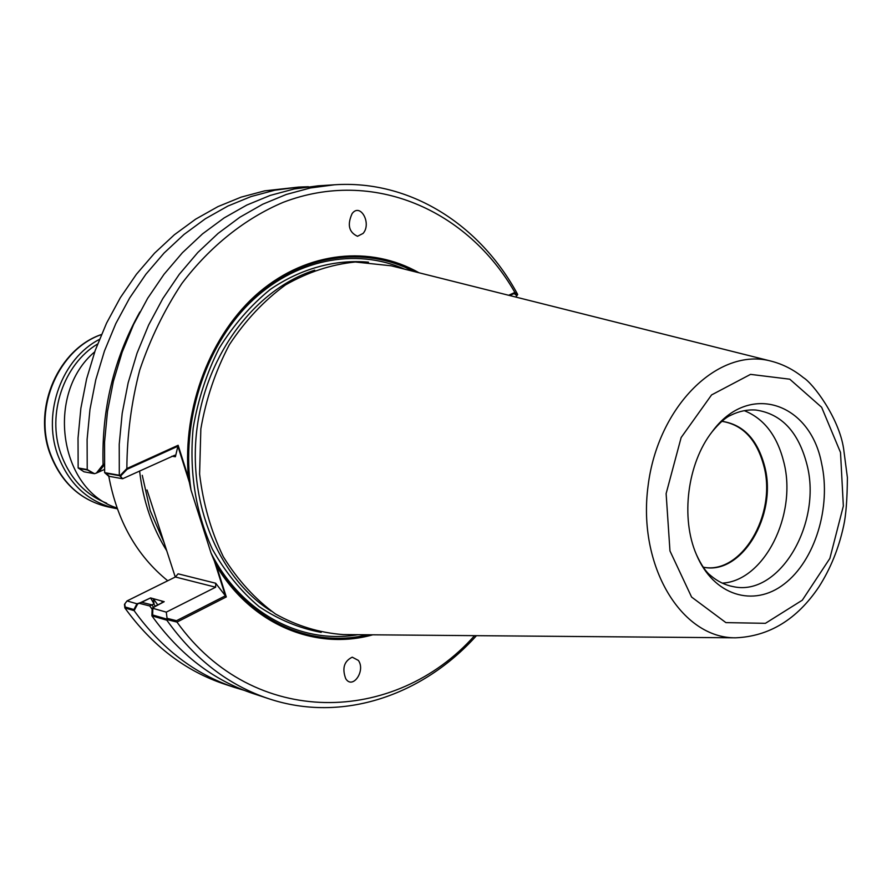 <?xml version="1.0" encoding="UTF-8"?>
<svg xmlns="http://www.w3.org/2000/svg" width="892" height="892" viewBox="0 0 892 892"><rect width="100%" height="100%" fill="white"/><g stroke="black" fill="none" stroke-linecap="round" stroke-linejoin="round"><path stroke-width="1.34" d="M764.054 466.694C757.029 439.845 742.969 424.726 721.862 421.325L722.197 421.358C743.493 424.581 757.687 439.723 764.779 466.772C777.512 515.208 741.743 575.463 703.554 567.234L703.231 567.178C741.308 574.961 776.72 514.918 764.054 466.694M153.48 607.073L151.852 604.865L154.048 603.851L150.547 597.908L153.29 598.666L154.048 603.851L150.547 597.908L161.419 600.918L162.545 602.524L161.419 600.918L164.206 601.687L155.275 606.17L152.855 608.311L152.632 614.978L166.548 619.026L167.072 618.323L176.493 620.698L225.408 595.789L214.381 561.079C248.009 620.921 310.817 648.674 367.537 634.769M105.892 473.262L119.55 475.692L122.594 478.748L109.393 476.373L105.892 473.262M137.647 603.973L134.123 610.652C161.597 648.729 195.114 674.341 234.685 687.487L224.996 684.298C185.592 671.208 152.22 645.752 124.869 607.943L124.467 604.363L127.01 600.94L124.791 603.94L125.125 606.984L133.923 609.537L136.955 603.773L127.01 600.94L175.367 576.99L178.099 573.824L175.367 576.99L127.01 600.94L137.647 603.973L150.547 597.908L141.694 602.312L151.852 604.865M136.955 603.773L141.694 602.312M509.745 295.553L514.16 293.546L516.836 295.698L515.766 297.058L517.661 294.661L514.885 292.442C467.876 210.211 373.38 167.729 283.154 202.35C245.144 218.451 210.178 246.159 181.89 283.455C164.384 309.87 150.324 338.759 139.721 370.124C131.347 402.392 127.054 435.207 126.854 468.556L120.03 475.626L122.594 478.748L174.72 455.232L122.594 478.748L108.69 476.239L104.643 472.648L119.305 475.246L119.227 444.294L122.193 413.33L128.147 382.835L137.011 353.265L148.618 325.056L162.79 298.619L179.281 274.312L197.823 252.481L218.127 233.381L239.859 217.247L262.694 204.235L286.31 194.456L310.371 187.967L334.545 184.778C410.331 179.682 480.086 224.895 517.505 294.126L517.661 294.661M139.877 311.966C113.775 358.64 101.498 409.517 103.082 464.62L96.381 473.094L104.498 469.437L98.611 472.091L104.342 464.843M93.771 473.563L87.539 470.006L78.92 468.478L84.004 471.801L93.771 473.563M413.944 271.514C365.263 245.958 302.945 253.863 255.669 296.166C208.505 338.481 181.544 412.795 189.316 482.182L177.898 446.245L127.088 469.315L120.476 476.172M152.855 608.311L166.291 612.135L167.072 618.323M151.896 615.837C179.593 654.438 213.389 680.362 253.272 693.608L268.882 698.759C228.731 685.424 194.712 659.233 166.826 620.196L151.896 615.837L152.153 608.11L166.291 612.135L215.652 587.215L215.686 583.234L215.652 587.215L166.291 612.135L167.239 619.65L176.962 622.081C253.752 729.344 395.379 724.795 474.566 635.662M126.854 468.556L178.132 445.275L175.389 456.76L174.72 455.232L175.389 456.76L177.898 446.245M189.316 482.182L191 490.009C180.842 422.418 204.424 348.036 249.214 303.57C294.126 259.104 355.362 247.296 404.689 269.183C355.362 247.296 294.126 259.104 249.214 303.57C204.424 348.036 180.842 422.418 191 490.009L211.047 553.085C241.754 613.573 301.886 644.593 357.993 634.691C301.886 644.593 241.754 613.573 211.047 553.085L214.381 561.079M225.408 595.789L215.686 583.234L226.289 596.938L176.962 622.081M147.013 489.953L161.374 534.219L147.013 489.953M175.267 577.046L161.374 534.219L175.267 577.046M164.139 542.771L150.213 510.648L142.263 475.313M94.719 351.827C44.868 393.662 59.519 490.366 117.008 507.961M117.298 508.786L115.38 508.418C87.817 501.85 68.506 483.754 57.445 454.128C42.37 411.959 62.217 358.45 99.402 339.406M106.683 503.222C84.874 494.48 69.554 477.867 60.723 453.381C46.73 413.955 63.756 364.07 97.596 344.011M722.275 583.123C764.21 581.027 797.214 514.963 783.957 462.703C777.389 435.976 764.165 418.638 744.307 410.677M709.742 574.771L710.779 575.674C717.703 581.528 725.252 585.185 733.402 586.668C779.207 596.848 822.123 523.782 807.104 465.145C798.708 432.185 781.66 413.821 755.97 410.052C747.697 409.428 739.479 411.078 731.295 415.003L730.08 415.616M821.599 463.372C810.17 402.403 748.555 381.575 712.106 431.806C687.398 463.249 680.406 517.94 696.418 554.59C713.533 595.711 753.684 607.809 784.258 583.97C815.009 560.544 831.377 506.979 821.599 463.372M391.175 265.794L355.272 262.003C331.3 264.433 308.041 272.071 285.518 284.905C264.021 300.615 245.3 320.551 229.367 344.702C215.574 370.76 206.063 398.824 200.845 428.885L199.596 474.031C203.164 503.824 211.081 531.409 223.335 556.775C237.785 580.146 255.19 599.223 275.55 614.031C297.058 625.994 319.581 632.841 343.108 634.569L344.067 634.58M139.542 603.393L149.689 605.947L154.048 603.851L153.29 598.666L164.206 601.687L152.153 608.11M149.689 605.947L152.108 609.225M103.082 464.62L104.319 464.063M268.882 698.759C342.327 723.211 422.752 695.459 476.462 635.673M334.545 184.778L318.143 185.826L294.126 188.993L270.243 195.404L246.794 205.071L224.126 217.927L202.551 233.86L182.414 252.726L164.028 274.29L147.682 298.274L133.633 324.387L122.137 352.228L113.362 381.419L107.475 411.524L104.554 442.086L104.643 472.648M234.685 687.487L244.04 690.297M308.376 186.729L298.619 187.086L274.792 190.208L251.098 196.541L227.861 206.063L205.394 218.741L184.031 234.44L164.095 253.016L145.887 274.257L129.708 297.883L115.826 323.584L104.453 350.991L95.79 379.736L89.981 409.372L87.104 439.466L87.226 469.56L94.452 473.685L84.004 471.801L78.15 467.954L78.028 438.095L80.871 408.246L86.636 378.855L95.243 350.355L106.549 323.16L120.353 297.672L136.443 274.234L154.55 253.172L174.386 234.741L195.638 219.164L217.994 206.587L241.13 197.132L264.712 190.843L298.619 187.086M96.381 473.094L94.452 473.685M357.514 236.28L363.089 233.414C371.897 223.502 360.413 202.506 352.139 213.545C347.077 224.717 348.872 232.288 357.514 236.28M352.24 657.181C344.1 661.15 341.926 668.298 345.706 678.634C352.608 689.984 365.887 670.762 358.361 660.403L352.24 657.181M120.03 475.626L119.305 475.246M124.869 607.943L134.123 610.652M514.885 292.442L508.652 295.274M78.15 467.954L87.226 469.56M418.995 272.774C370.704 245.289 307.863 251.053 259.327 292.108C210.902 333.184 182.057 407.365 188.435 477.722L191 490.009L211.047 553.085L216.366 565.662C251.622 625.013 315.79 650.859 372.745 634.814M178.132 445.275L188.435 477.722M216.366 565.662L226.289 596.938M139.598 470.976C143.043 500.691 152.086 527.272 166.726 550.721M108.791 476.261C117.097 520.839 136.744 555.671 167.741 580.77M157.795 604.91L153.29 598.666L157.795 604.91M155.286 606.159L153.658 603.962L155.286 606.159M161.419 600.918L162.534 602.513L161.419 600.918M314.742 270.176C256.093 288.763 206.531 353.343 197.009 428.394C187.365 503.423 219.086 578.384 271.179 611.12C219.086 578.384 187.365 503.423 197.009 428.394C206.531 353.343 256.093 288.763 314.742 270.176M368.485 262.181C335.202 259.204 301.005 268.425 270.254 289.432C250.596 305.454 233.559 325.078 219.153 348.293C206.665 373.135 198.013 399.672 193.185 427.904C189.082 471.567 195.46 511.975 212.329 549.104C225.085 571.872 240.639 591.017 258.992 606.549C278.516 619.628 299.244 628.236 321.198 632.372C299.244 628.236 278.516 619.628 258.992 606.549C240.639 591.017 225.085 571.872 212.329 549.104C195.46 511.975 189.082 471.567 193.185 427.904C198.013 399.672 206.665 373.135 219.153 348.293C233.559 325.078 250.596 305.454 270.254 289.432C301.005 268.425 335.202 259.204 368.485 262.181M175.367 576.99L215.652 587.215L175.367 576.99M178.099 573.824L215.686 583.234L178.099 573.824M171.922 456.225L175.389 456.76L171.922 456.225M115.38 508.418L107.798 506.846C80.347 500.3 61.113 482.327 50.097 452.902C33.472 407.142 59.117 349.051 101.398 334.6M840.509 452.456L821.644 407.287L789.777 379.2L750.54 374.372L711.571 394.922L681.142 437.548L666.123 493.622L669.97 550.944L691.59 597.06L725.898 622.616L765.425 623.318L802.321 600.182L829.861 558.425L843.353 506.043L840.509 452.456M770.933 361.093C718.785 346.91 657.872 405.793 648.06 486.017C637.39 566.13 681.533 638.427 735.577 637.813C769.194 636.397 796.946 619.461 818.823 587.025C830.474 568.806 838.748 548.424 843.642 525.879C845.962 515.509 847.222 499.408 847.4 477.577L843.62 448.776C839.06 417.791 812.924 383.281 803.436 377.662C793.657 369.667 782.819 364.137 770.933 361.093L390.25 265.56M107.798 506.846C80.012 500.178 60.623 482.104 49.617 452.623C33.015 406.841 58.705 348.906 101.432 334.511M731.295 415.003C725.898 417.188 719.498 422.797 712.106 431.806M710.779 575.674C706.096 572.196 701.313 565.171 696.418 554.59M735.577 637.813L343.108 634.569"/></g></svg>
